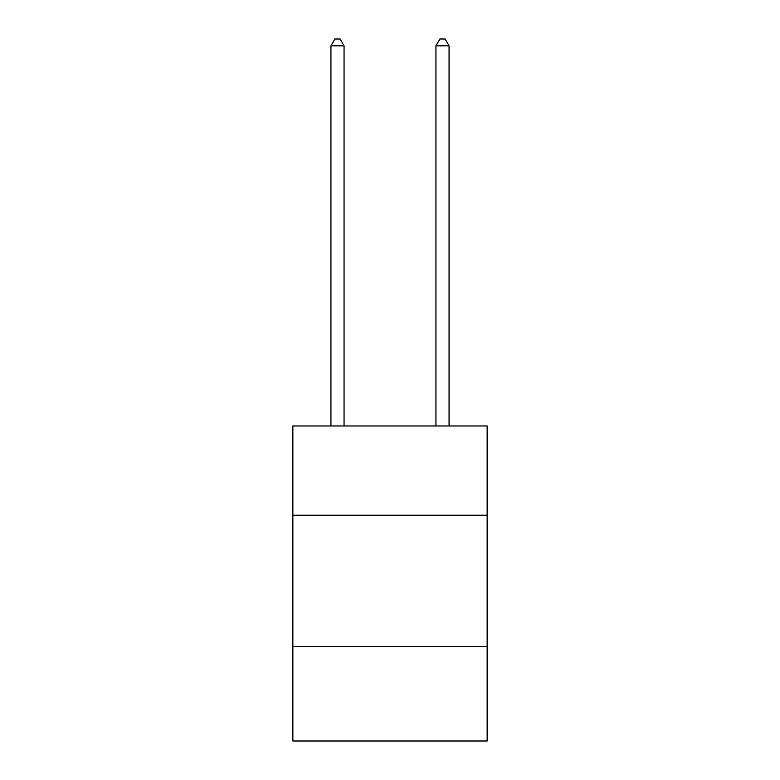 <?xml version="1.0" encoding="UTF-8"?>
<svg xmlns="http://www.w3.org/2000/svg" width="780" height="780" viewBox="0 0 780 780"><rect width="100%" height="100%" fill="white"/><g stroke="black" fill="none" stroke-linecap="round" stroke-linejoin="round"><path stroke-width="1.17" d="M487.139 515.229L487.139 425.968L292.861 425.968L292.861 515.229L487.139 515.229L487.139 741L292.861 741L292.861 515.229M487.139 646.493L292.861 646.493M344.058 425.968L344.058 45.825L330.935 45.825L330.935 425.968M330.935 45.825L334.873 39L340.119 39L344.058 45.825M449.065 425.968L449.065 45.825L435.942 45.825L435.942 425.968M435.942 45.825L439.881 39L445.127 39L449.065 45.825"/></g></svg>
